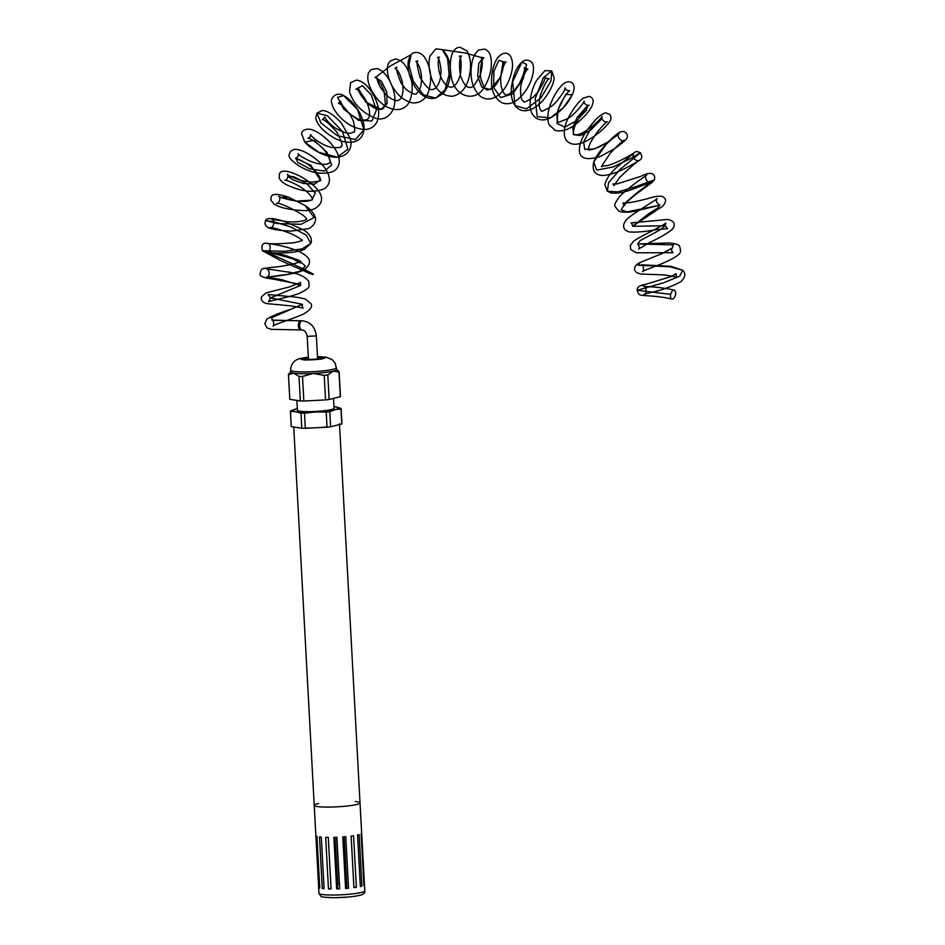 <?xml version="1.0" encoding="UTF-8"?>
<svg xmlns="http://www.w3.org/2000/svg" width="945" height="945" viewBox="0 0 945 945"><rect width="100%" height="100%" fill="white"/><g stroke="black" fill="none" stroke-linecap="round" stroke-linejoin="round"><path stroke-width="1.42" d="M296.884 400.42L297.415 410.284A18.345 2.138 -3.1 0 0 315.854 411.429A18.345 2.138 -3.1 0 0 334.058 408.299L333.526 398.4M308.318 357.186L300.51 358.391C294.178 359.88 290.895 363.825 290.647 370.192L290.753 372.011A22.94 2.681 -3.1 0 0 293.611 373.145A22.94 2.681 -3.1 0 0 313.232 373.476A22.94 2.681 -3.1 0 0 333.278 371.101A22.94 2.681 -3.1 0 0 336.55 369.53L335.274 363.341L332.215 359.655L326.072 357.139L317.485 356.69M297.332 408.677A22.94 2.681 -3.1 0 0 296.116 408.949L290.552 410.992A25.385 2.965 -3.1 0 0 290.422 411.311A25.385 2.965 -3.1 0 0 290.481 411.477L291.296 426.597L301.809 428.25A25.385 2.965 -3.1 0 0 305.318 428.321L327.029 427.199A25.385 2.965 -3.1 0 0 330.62 426.774L341.806 423.998A25.385 2.965 -3.1 0 0 341.936 423.691L341.121 408.571A25.385 2.965 -3.1 0 0 341.062 408.405L335.77 406.917A22.94 2.681 -3.1 0 0 333.975 406.693M290.481 411.477L295.702 411.654L300.994 413.13L301.809 428.25M300.994 413.13A25.385 2.965 -3.1 0 0 304.503 413.201L315.323 411.985L326.214 412.079A25.385 2.965 -3.1 0 0 329.793 411.654L335.357 409.622L340.991 408.878A25.385 2.965 -3.1 0 0 341.121 408.571M340.991 408.878L341.806 423.998M290.422 411.311L291.249 426.431A25.385 2.965 -3.1 0 0 291.296 426.597M304.503 413.201L305.318 428.321M329.793 411.654L330.62 426.774M296.116 408.949A22.94 2.681 -3.1 0 0 295.088 409.232A22.94 2.681 -3.1 0 0 295.702 411.654A22.94 2.681 -3.1 0 0 315.323 411.985A22.94 2.681 -3.1 0 0 335.357 409.622A22.94 2.681 -3.1 0 0 336.255 407L336.266 407A22.94 2.681 -3.1 0 0 335.77 406.917M326.214 412.079L327.029 427.199M339.007 372.141L340.33 396.711L329.132 399.487L327.809 374.917L333.278 371.101L339.007 372.141A25.385 2.965 -3.1 0 0 339.125 371.822A25.385 2.965 -3.1 0 0 339.078 371.657L336.538 369.377M324.218 375.342L325.553 399.912L303.841 401.023L302.506 376.453L313.232 373.476L324.218 375.342A25.385 2.965 -3.1 0 0 327.809 374.917M340.33 396.711A25.385 2.965 -3.1 0 0 340.46 396.392L339.125 371.822M325.553 399.912A25.385 2.965 -3.1 0 0 329.132 399.487M290.741 371.857L288.556 374.255A25.385 2.965 -3.1 0 0 288.438 374.574A25.385 2.965 -3.1 0 0 288.485 374.74L293.611 373.145L298.998 376.393L300.333 400.963A25.385 2.965 -3.1 0 0 303.841 401.023M300.333 400.963L289.82 399.298A25.385 2.965 -3.1 0 1 289.772 399.133L288.438 374.574M288.485 374.74L289.82 399.298M298.998 376.393A25.385 2.965 -3.1 0 0 302.506 376.453M302.294 329.911A4.583 2.374 -89 0 1 301.963 329.947L300.652 329.923A4.583 2.374 -89 0 1 298.36 325.612A4.583 2.374 -89 0 1 300.486 320.792A4.583 2.374 -89 0 1 300.805 320.757L272.692 320.296L271.428 317.827L302.435 304.314L270.424 297.911L300.593 285.449L281.149 279.543L266.62 277.086L287.032 274.475L300.286 271.109L305.365 266.077L298.809 260.218L283.795 254.985L262.426 250.756L284.74 251.275L301.845 248.96L310.834 243.432L306.274 235.092L290.422 226.835L273.306 221.579L265.639 220.598L277.098 223.54L301.183 224.296L314.165 217.48L304.999 205.455L288.331 197.103L281.019 197.399L296.659 201.096L311.661 200.163L315.311 193.134L306.57 183.484L293.86 176.727L288.071 176.207L292.537 179.68L303.31 183.46L314.531 184.133L320.249 180.011L310.834 165.28L295.915 158.347L297.923 162.457L309.818 168.871L324.289 171.092L331.683 165.021L327.005 152.393L314.165 140.321L304.751 142.069L318.867 152.358L337.353 157.118L347.866 149.215L342.503 131.45L327.431 115.798L316.965 113.117L320.981 123.004L337.33 135.69L355.497 139.565L363.967 129.737L357.493 109.443L343.555 95.575L337.589 97.323L343.791 109.183L358.462 120.322L371.964 120.984L376.429 109.974L371.208 94.831L362.431 85.7L358.179 87.944L365.892 102.166L380.941 109.313L387.084 103.572L386.741 91.996L381.402 81.187L375.519 77.407L390.309 65.985L411.146 54.704L408.949 65.04L413.284 81.294L423.384 94.76L435.621 98.103L444.977 89.964L449.135 74.407L447.576 58.59L442.331 49.683L465.283 53.003L482.883 57.976L478.749 63.551L477.674 76.061L481.82 87.188L490.018 89.503L500.637 77.23L503.071 61.697L498.842 60.303L493.881 71.277L493.633 87.519L500.696 97.583L512.627 93.898L523.187 78.967L526.542 64.354L521.912 62.098L512.686 81.719L514.966 105.545L526.542 108.864L541.083 97.713L551.029 80.833L551.75 70.922L543.351 77.691L535.142 98.717L537.221 116.684L550.581 117.841L563.539 107.494L572.257 94.831L565.819 94.335L558.058 109.679L557.042 123.429L564.827 127.138L577.017 120.405L586.349 110.234L587.849 105.415L576.946 117.664L572.753 127.835L573.698 134.733L580.466 135.537L590.377 130.386L601.941 118.704L597.996 121.078L589.798 130.434L583.585 141.974L584.801 149.393L594.559 148.897L608.403 141.809L618.632 134.072L619.329 132.442L606.466 143.923L593.755 162.02L596.673 170.112L613.033 166.993L632.134 157.78L640.415 152.736L620.393 169.155L608.545 182.657L607.375 191.197L617.912 191.882L634.686 187.051L654.342 179.857L636.505 193.182L625.165 202.998L621.243 209.861L627.043 211.857L659.917 205.183L658.074 207.723L648.435 213.913L632.654 226.292L665.126 225.772L660.862 229.434L640.108 240.656L637.662 243.916L673.372 244.932L672.202 248.192L663.272 253.036L640.202 262.45L638.206 265.226L669.993 266.797L682.609 270.223L679.762 276.141L663.697 282.779L637.214 290.304L670.678 294.356M675.321 295.431A4.583 2.386 105.1 0 0 674.257 290.174A4.583 2.386 105.1 0 0 670.773 293.989A4.583 2.386 105.1 0 0 671.86 299.033A4.583 2.386 105.1 0 0 675.321 295.431M674.257 290.186C659.882 286.607 643.12 286.583 643.356 286.205C646.132 285.296 647.443 294.214 644.029 294.285L649.983 292.702C662.067 290.127 672.367 286.429 680.872 281.622C685.409 277.417 685.987 273.613 682.609 270.223L670.974 266.313L641.312 264.789C644.23 264.612 643.817 272.845 642.565 271.558C641.714 270.731 669.32 262.486 678.486 254.642C680.719 253.083 681.085 250.366 679.597 246.515C679.62 244.979 676.266 243.798 669.544 242.983L637.662 243.916C639.316 245.983 639.635 247.684 638.631 248.996L649.428 242.629C660.201 237.49 667.891 233.002 672.497 229.162L674.033 226.516C674.836 222.666 672.627 220.315 667.418 219.464L630.965 222.949C631.567 222.76 632.122 223.87 632.654 226.292L659.161 208.479C662.351 207.073 664.477 204.687 665.54 201.309C665.788 199.253 664.63 197.588 662.067 196.3C658.7 195.851 653.857 196.631 647.549 198.639C635.264 201.935 627.043 203.388 622.885 202.986L624.196 205.738C625.047 203.659 629.299 199.596 636.965 193.536L652.546 182.066L654.342 179.857C655.653 175.912 653.574 169.734 641.017 176.29L616.979 183.932L612.951 183.968L613.978 185.598L619.412 177.731C630.291 167.312 637.107 161.406 639.871 160.024C638.442 161.524 636.198 160.839 633.138 157.969C632.914 154.59 633.433 152.747 634.709 152.44C634.898 152.476 618.762 162.694 607.198 165.623L601.445 166.166L602 166.899L602.532 164.749L610.293 153.244C617.569 145.506 622.223 141.148 624.267 140.179C621.81 142.884 615.892 135.938 618.845 133.658L606.867 142.742L599.685 146.711C587.743 151.791 587.672 149.156 588.345 149.723L588.463 149.865C587.944 149.534 588.64 147.042 590.566 142.376L596.094 133.552C601.882 126.441 605.65 122.507 607.387 121.751C605.332 122.484 603.512 121.468 601.941 118.704L602.083 116.424C600.985 119.46 584.376 133.918 577.549 134.603L573.698 134.733C574.087 135.147 571.808 134.851 575.245 124.953L579.911 116.046C584.565 109.443 587.636 105.828 589.148 105.214L587.849 105.415C585.073 104.434 583.833 102.993 584.105 101.091C583.467 104.044 573.013 116.034 567.614 118.609C559.972 122.023 556.747 123.039 557.94 121.645C557.503 122.708 557.184 120.665 556.995 115.503C557.432 106.159 567.992 90.72 569.681 90.803C566.811 90.59 565.264 89.598 565.063 87.814C565.063 90.07 561.944 94.961 555.707 102.497L552.317 105.71C544.474 110.659 540.812 112.254 541.308 110.518L540.398 109.632C538.756 106.998 538.815 102.072 540.564 94.854C544.001 85.322 546.883 79.935 549.21 78.683C547.084 78.919 545.714 78.246 545.076 76.651C545.513 78.907 543.068 84.117 537.74 92.256L533.382 97.063C526.554 101.658 523.294 103.052 523.577 101.269C523.719 101.706 519.455 100.028 520.837 86.042C523.317 75.919 525.644 70.284 527.83 69.115L524.298 67.745C525.148 69.824 523.483 75.151 519.289 83.727L514.942 89.657C508.859 95.043 505.209 96.213 503.992 93.165C499.574 87.353 500.531 75.187 501.653 71.997C503.472 65.737 504.925 62.417 506.012 62.051L503.071 61.697C505.528 64.449 498.948 86.739 490.018 89.503C487.419 88.924 485.966 94.157 480.804 78.447L480.261 72.765C480.899 63.74 482.092 58.708 483.816 57.692L481.17 57.397L481.844 59.216C482.741 63.209 482.151 68.536 480.072 75.234C475.489 84.388 472.11 88.428 469.925 87.33C469.464 87.578 464.716 88.476 460.416 75.21C458.951 64.614 459.317 58.236 461.503 56.086L459.305 56.133C461.101 57.491 461.55 63.114 460.652 73.001C459.235 79.463 456.931 83.857 453.754 86.184C452.088 87.625 449.903 87.531 447.209 85.889C436.295 77.112 437.618 56.145 439.496 57.137L437.429 57.432C438.929 58.082 440.146 62.441 441.079 70.521L440.476 77.939C437.913 88.676 433.436 89.527 432.798 89.314C430.152 90.897 425.9 86.869 420.053 77.242C416.981 66.162 416.261 60.728 417.867 60.929L415.906 61.449L417.064 62.571C419.391 65.548 420.891 70.473 421.553 77.372C421.553 85.688 420.005 90.885 416.91 92.941C416.414 95.374 412.705 94.146 405.783 89.255L400.952 82.865C396.593 71.265 395.258 66.115 396.924 67.402L395.045 68.158L396.25 69.079C398.932 71.749 401.034 76.486 402.558 83.314C404.342 96.26 399.9 100.005 399.097 99.898C398.743 100.324 394.939 102.922 385.548 94.228L380.398 87.377C377.362 80.963 376.216 77.301 376.972 76.38L375 77.419C375.968 77.384 378.059 79.782 381.248 84.637L384.095 91.145L385.418 103.867C384.249 107.789 382.749 109.608 380.941 109.313C369.684 110.104 356.891 91.429 358.179 87.944L356.017 89.22C355.06 88.464 361.403 90.625 367.298 103.371C369.79 109.903 370.251 114.747 368.715 117.924L367.132 119.684L362.667 120.228C357.493 119.224 352.414 116.294 347.417 111.451C342.752 106.135 340.531 102.745 340.743 101.304L338.416 103.407C340.637 103.454 344.618 107.34 350.382 115.054L353.454 121.208C355.084 129.347 355.072 132.997 353.442 132.158L350.961 133.162C347.11 133.588 342.314 132.099 336.597 128.709C331.778 126.37 324.82 118.55 324.844 116.967L322.328 119.791C323.627 118.822 328.435 122.897 336.763 131.993C341.771 141.75 343.236 146.475 341.157 146.156C342.161 147.444 339.054 147.881 331.825 147.467C319.847 144.963 309.629 134.804 310.61 134.521C310.314 136.801 309.405 138.029 307.881 138.218C310.184 138.112 315.028 141.301 322.399 147.798L327.785 154.59C330.277 160.626 330.915 163.331 329.699 162.694L328.435 163.615C324.749 165.009 319.138 164.395 311.602 161.76C303.463 158.11 298.951 155.405 298.088 153.657C298.762 155.287 298.029 156.846 295.915 158.347L295.395 158.441C297.238 158.228 307.538 163.39 311.578 167.419C322.339 177.447 320.296 180.826 320.249 180.011C322.245 180.53 319.375 181.263 311.637 182.22L301.49 180.53C293.222 177.825 288.544 175.735 287.422 174.282L288.071 176.207C287.28 179.042 286.205 180.389 284.858 180.271C286.524 180.105 290.977 181.889 298.23 185.61C312.559 193.985 313.48 201.403 312.263 199.336C312.807 198.781 312.133 201.71 299.931 201.391L295.183 200.907C285.839 199.123 280.334 197.564 278.68 196.229C281.704 197.399 278.267 204.722 276.472 203.388C279.46 201.462 309.877 217.126 306.274 219.547L306.369 219.216C306.948 218.697 306.015 221.378 294.131 221.933L288.237 221.839L271.841 219.264C275.408 219.571 273.873 228.336 270.105 227.544C273.046 227.473 280.181 229.564 291.497 233.828C298.396 237.242 301.975 239.558 302.199 240.774L302.376 239.935C302.057 240.68 299.222 241.625 293.848 242.77C278.893 243.952 269.821 244.117 266.644 243.267C271.014 242.05 271.936 253.024 265.604 252.374C269.041 252.35 278.007 254.465 292.477 258.729L300.333 262.97L300.498 261.021C301.762 262.379 283.122 266.75 270.695 267.447L263.171 268.593C261.718 268.628 260.714 270.294 260.17 273.601C259.084 276.046 263.064 277.818 272.101 278.905L296.576 283.63L300.628 285.484L300.557 282.484L289.737 286.843L265.935 292.974L261.529 296.765C260.702 299.978 262.379 302.246 266.549 303.581L291.521 305.932L303.227 308.141C302.424 307.916 302.164 306.641 302.435 304.314L290.115 309.535C279.106 313.019 271.321 316.256 266.762 319.268L264.789 323.722L267.01 327.797L271.286 329.356L300.652 329.923A4.583 2.374 -89 0 1 298.36 325.612A4.583 2.374 -89 0 1 300.486 320.792A4.583 2.374 -89 0 1 300.817 320.757L302.116 320.78C310.456 321.855 315.193 326.899 316.351 335.888L307.196 336.385C306.369 332.25 304.621 330.112 301.963 329.947A4.583 2.374 -89 0 1 299.671 325.635A4.583 2.374 -89 0 1 301.798 320.816A4.583 2.374 -89 0 1 302.116 320.78M355.355 801.549A22.94 2.681 176.9 0 1 360.021 802.907A22.94 2.681 176.9 0 1 356.749 804.478A22.94 2.681 176.9 0 1 331.057 807.054A22.94 2.681 176.9 0 1 314.224 805.388A22.94 2.681 176.9 0 1 318.713 803.534M327.017 426.892A22.94 2.681 176.9 0 1 305.306 427.99M339.491 423.821A22.94 2.681 176.9 0 1 336.207 425.392M346.709 883.977A16.089 1.878 -3.1 0 0 345.433 884L342.881 836.892M339.432 884.284A16.089 1.878 -3.1 0 0 339.172 884.296L337.519 883.61L335.014 837.317M336.621 837.258L339.172 884.296M334.932 837.317L337.672 888.064L336.656 888.902A22.94 2.681 176.9 0 0 339.68 888.796L336.881 837.246A22.94 2.681 176.9 0 1 333.868 837.353L336.656 888.902M344.157 836.786L346.898 887.52L348.551 888.205A22.94 2.681 176.9 0 1 345.598 888.454L342.799 836.892A22.94 2.681 176.9 0 0 345.764 836.656L348.551 888.205M361.179 886.363A22.94 2.681 176.9 0 1 360.352 886.552L357.553 835.002A22.94 2.681 176.9 0 0 358.391 834.801A22.94 2.681 176.9 0 0 359.135 834.612L361.923 886.162A22.94 2.681 176.9 0 1 361.179 886.363M339.527 424.565L360.021 802.907A22.94 2.681 176.9 0 1 356.749 804.478A22.94 2.681 176.9 0 1 331.057 807.054A22.94 2.681 176.9 0 1 314.224 805.388L318.985 893.332A22.94 2.681 176.9 0 0 335.829 894.998A22.94 2.681 176.9 0 0 361.51 892.423A22.94 2.681 176.9 0 0 364.782 890.851C365.148 893.025 363.423 894.513 359.632 895.352C352.993 896.852 343.862 897.632 332.227 897.703C324.229 897.325 320.473 896.852 320.969 896.285L318.985 893.332M331.081 888.973A22.94 2.681 176.9 0 1 328.47 888.926L325.682 837.376A22.94 2.681 176.9 0 0 328.293 837.412L331.081 888.973M364.38 885.028A22.94 2.681 176.9 0 1 363.931 885.406L361.132 833.856A22.94 2.681 176.9 0 0 361.592 833.478L363.908 885.052M319.481 836.951L322.269 888.501A22.94 2.681 176.9 0 0 324.088 888.69L321.3 837.14A22.94 2.681 176.9 0 1 319.481 836.951M316.221 836.148L319.008 887.709A22.94 2.681 176.9 0 0 319.753 888.016L316.953 836.455A22.94 2.681 176.9 0 1 316.221 836.148M356.371 887.284L353.572 835.723A22.94 2.681 176.9 0 1 351.115 836.065L353.914 887.627A22.94 2.681 176.9 0 0 356.371 887.284L353.879 887.024M361.923 886.162L360.329 886.138M319.729 887.65L319.008 887.709M324.064 888.253L322.269 888.501M331.045 888.288L328.47 888.926M348.091 897.041L337.353 897.655M319.812 358.769A8.41 0.98 -3.1 0 0 317.591 358.651M308.424 359.147A8.41 0.98 -3.1 0 0 306.239 359.513M308.342 357.576A9.804 1.146 -3.1 0 0 304.585 358.19A9.804 1.146 -3.1 0 0 308.105 359.596A9.804 1.146 -3.1 0 0 321.56 358.427A9.804 1.146 -3.1 0 0 317.496 357.08M308.33 357.269A12.238 1.429 -3.1 0 0 302.506 358.155A12.238 1.429 -3.1 0 0 307.255 359.903A12.238 1.429 -3.1 0 0 324.064 358.344A12.238 1.429 -3.1 0 0 317.485 356.773M290.647 370.192A22.94 2.681 -3.1 0 0 313.693 371.621A22.94 2.681 -3.1 0 0 336.455 367.711M300.486 320.792L271.959 320.119C273.932 319.481 274.192 327.194 272.987 326.001C274.357 324.407 294.214 318.288 303.073 314.248C310.385 310.137 312.984 306.57 310.87 303.534L305.66 299.222C301.349 297.864 295.525 296.931 288.166 296.399L268.12 294.533L270.424 297.911L268.64 301.762C269.786 300.817 288.839 297.285 299.092 293.446C306.369 290.08 309.7 287.445 309.086 285.532L308.767 281.386C304.963 276.235 297.356 273.022 285.969 271.747L266.36 268.782C268.9 268.841 271.073 275.656 266.62 277.086L266.277 277.204C265.474 276.897 280.523 276.472 296.246 272.692C309.57 269.691 311.118 261.115 308.306 258.422C301.089 247.413 266.301 243.148 265.781 243.219C262.332 243.326 261.21 245.842 262.426 250.756L280.559 260.536L309.18 273.27C315.736 275.751 321.843 276.944 267.742 252.587C274.463 253.201 294.982 253.685 304.325 249.374L310.834 243.432C312.523 238.813 310.196 234.348 303.829 230.025L284.161 221.366C266.88 215.98 265.899 219.831 265.639 220.598C264.21 223.788 265.332 226.257 269.006 227.993C273.341 229.576 280.689 230.615 291.072 231.112L308.377 228.666C316.067 225.241 316.221 218.413 314.945 216.452C313.35 212.365 310.043 208.691 304.999 205.455L288.331 197.103C267.707 190.311 271.628 198.391 270.872 200.127L274.144 204.214C281.078 208.101 291.355 210.227 304.975 210.593C312.866 210.57 318.181 207.841 320.922 202.407C323.686 194.859 317.213 186.366 301.514 176.939C283.961 167.926 280.157 171.517 279.413 174.104L279.153 177.979C280.913 181.535 284.788 184.393 290.8 186.567C303.31 191.953 314.425 192.709 324.17 188.835C327.407 186.838 329.167 183.932 329.462 180.117C329.12 173.124 325.068 166.509 317.319 160.26C308.212 152.913 300.581 149.275 294.427 149.334L290.623 151.165C289.099 155.488 285.414 156.374 299.175 166.001C311.259 173.159 322.552 175.002 333.077 171.541C336.987 169.368 339.054 166.048 339.279 161.571C339.503 149.109 324.159 135.182 314.921 130.977C306.723 126.677 301.207 131.048 301.62 133.741L304.751 142.069C312.252 150.621 328.317 158.158 337.353 157.118C350.855 156.031 352.709 143.675 349.898 137.793L341.287 122.909C330.892 111.723 324.478 110.258 322.044 110.624L316.965 113.117L315.724 117.96C317.036 124.22 322.28 130.339 331.459 136.316C339.999 141.785 347.973 143.498 355.403 141.455C360.305 139.659 363.152 135.749 363.967 129.737C365.183 116.53 352.32 99.508 343.555 95.575C336.101 90.885 329.628 99.048 331.707 102.863C332.439 106.95 334.861 111.286 338.96 115.869C346.52 124.291 355.048 128.839 364.546 129.512C370.475 129.323 374.704 126.606 377.22 121.385C380.044 113.187 378.721 104.304 373.263 94.724C368.349 86.042 362.809 81.164 356.619 80.077L350.63 82.676L349.52 91.748C353.241 103.418 361.474 112.053 374.208 117.664C386.8 123.571 400.444 108.817 392.647 87.802C388.891 77.348 383.753 70.922 377.209 68.512L371.007 69.599L368.42 73.06C366.648 79.557 368.845 87.164 375.023 95.894C384.485 110.364 402.96 114.865 409.386 101.883C413.709 91.37 413.036 80.443 407.342 69.103C404.401 63.02 400.444 59.665 395.459 59.015L390.415 61C381.851 67.579 392.033 98.611 412.575 102.899C419.686 103.265 424.872 99.922 428.156 92.893C432.385 79.687 431.239 67.886 424.707 57.491C419.627 50.321 412.374 52.164 411.146 54.704L408.63 59.523C407.26 65.429 408.181 72.387 411.418 80.372C418.151 94.11 426.219 100.016 435.621 98.103L443.063 93.531C447.186 88.771 449.536 82.628 450.103 75.092C451.084 63.988 448.485 55.507 442.331 49.683L435.917 48.809L430.01 56.003C428.309 62.157 428.758 69.398 431.369 77.726C435.468 89.929 442.473 96.106 452.395 96.26C460.392 94.559 465.826 88.7 468.708 78.683C471.649 67.012 471.035 57.739 466.854 50.888L460.109 47.25C453.411 47.002 448.119 57.149 451.214 76.132C453.659 96.331 475.441 104.151 484.986 86.149C490.786 75.411 492.64 65.453 490.549 56.275C489.77 52.802 487.809 50.416 484.69 49.093L478.832 49.99C474.792 53.074 472.335 58.448 471.449 66.103C469.901 78.86 472.783 88.877 480.107 96.13C484.773 99.52 489.782 99.898 495.133 97.264C500.98 93.909 505.528 88.417 508.753 80.797C513.123 70.332 513.678 62.075 510.43 56.027C506.969 51.821 502.764 52.318 497.802 57.515C494.152 62.748 492.073 69.954 491.554 79.12C491.01 90.897 494.637 98.847 502.433 102.981C507.548 104.623 512.568 103.537 517.494 99.721C524.428 93.862 529.294 86.468 532.07 77.525C535.165 66.197 532.437 62.819 531.326 62.004C528.137 59.523 525.007 59.547 521.912 62.098C517.907 65.666 514.836 71.631 512.686 80.006L511.481 86.869C510.607 94.394 511.765 100.619 514.966 105.545C517.6 109.088 521.108 110.837 525.514 110.766C533.11 109.797 539.902 105.096 545.879 96.685C550.817 89.645 553.593 83.42 554.207 78.022L551.75 70.922L544.863 70.615L536.453 80.608C531.728 89.35 529.649 98.256 530.216 107.305C530.795 112.549 533.074 116.329 537.079 118.657C541.32 120.547 545.82 120.275 550.581 117.841C560.444 111.971 567.661 104.304 572.257 94.831C578.033 82.168 568.701 79.191 563.515 83.928C557.644 87.861 543.741 110.211 549.01 124.634L555.258 130.457C562.169 131.981 569.445 129.524 577.088 123.086C584.601 116.731 589.621 110.908 592.161 105.604L593.236 101.635C593.117 98.882 591.759 97.122 589.148 96.355L583.136 98.209C578.612 101.717 574.005 107.671 569.292 116.07C564.567 124.492 563.173 131.851 565.134 138.147C566.646 141.384 569.126 143.333 572.576 143.994C584.199 146.652 605.473 128.744 609.927 121.196C611.368 119.318 611.332 117.074 609.808 114.475L605.757 112.821C601.363 113.932 596.283 118.255 590.495 125.791C582.97 134.769 579.261 143.191 579.356 151.046C580.017 158.665 586.928 160.508 600.087 156.563L614.073 149.015C628.366 138.927 627.811 137.698 627.031 134.391C625.46 131.414 622.897 130.764 619.329 132.442C614.309 135.348 597.464 151.224 593.755 162.02C591.794 170.927 595.055 175.416 603.512 175.475C609.891 174.837 616.99 172.522 624.846 168.529C644.431 158.169 640.745 159.433 641.95 156.48L640.415 152.736C637.391 151.413 635.583 151.259 634.981 152.263L617.628 166.474C610.399 172.923 606.135 178.995 604.847 184.688L607.375 191.197L611.191 192.993C616.908 193.713 624.09 192.449 632.748 189.201L650.751 182.361C647.608 184.216 643.569 176.313 646.723 174.967C646.77 175.404 630.067 186.047 620.333 195.792C615.608 201.568 613.907 205.207 615.219 206.695L618.798 211.208C624.196 212.944 631.768 212.412 641.525 209.613L659.917 205.183C656.397 202.974 655.487 200.765 657.2 198.556C654.33 201.368 630.823 214.444 626.275 220.043C622.92 224.024 622.708 227.45 625.614 230.308L628.933 231.903C635.82 232.505 645.092 231.738 656.751 229.588L667.536 228.678L665.126 225.772L665.682 223.008C664.347 225.312 639.659 236.581 633.552 241.282L630.291 245.487L630.669 249.48L636.257 252.799L673.064 252.693C671.659 251.524 671.293 250.023 671.978 248.181L662.197 253.508L640.202 262.45C632.689 266.218 633.776 270.471 637.048 272.857L641.182 274.05L664.654 274.912L676.466 277.027L676.029 273.696L671.163 276.554L646.049 284.232C639.753 285.236 636.8 287.268 637.214 290.304C638.029 293.47 639.293 295.064 641.005 295.064C642.706 295.962 656.314 295.419 671.86 299.033M304.656 360.175L304.089 359.218C299.494 360.199 326.686 358.722 321.902 358.249L321.454 359.265M317.614 359.088L316.351 335.888M308.448 359.584L307.196 336.385M293.73 426.975L314.224 805.388M360.021 802.907L364.782 890.851"/></g></svg>

